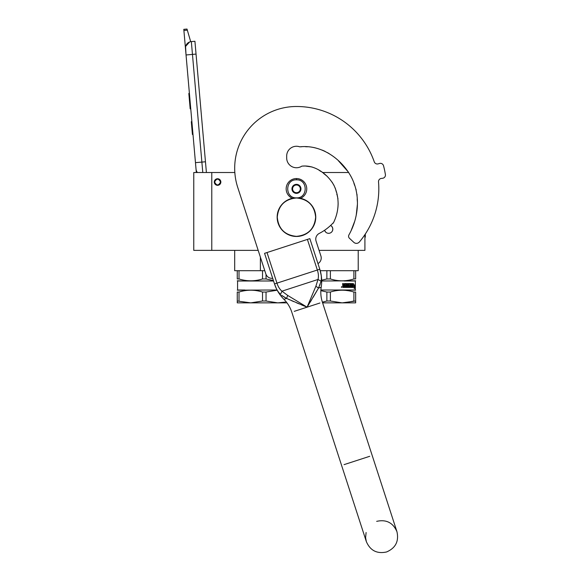 <?xml version="1.0" encoding="UTF-8"?>
<svg xmlns="http://www.w3.org/2000/svg" width="581" height="581" viewBox="0 0 581 581"><rect width="100%" height="100%" fill="white"/><g stroke="black" fill="none" stroke-linecap="round" stroke-linejoin="round"><path stroke-width="0.87" d="M321.663 280.209L326.871 278.953L326.871 270.695L330.386 270.695L330.386 278.953C338.222 281.429 346.058 281.429 353.894 278.953L353.894 270.695L320.233 270.695M260.39 270.695L239.016 270.695L239.016 278.953C246.852 281.429 254.689 281.429 262.525 278.953L262.525 270.695L260.39 270.695L260.39 257.151M239.016 278.953L237.259 278.953C237.259 281.429 237.259 281.429 237.259 278.953C237.259 281.429 237.259 281.429 237.259 278.953L237.259 270.695L234.688 270.695L234.688 250.367L240.803 250.367M217.57 185.317A3.283 3.283 0 0 1 214.295 182.035A3.283 3.283 0 0 1 217.57 178.752A3.283 3.283 0 0 1 220.853 182.035A3.283 3.283 0 0 1 217.57 185.317A3.283 3.283 0 0 1 214.295 182.035A3.283 3.283 0 0 1 217.57 178.752M258.182 250.367L193.763 250.367L193.763 172.513L234.833 172.513M319.071 250.367L364.919 250.367L364.919 234.637M322.288 172.513L348.68 172.513M211.782 250.367L211.782 172.513M330.611 225.45A4.183 4.183 0 0 1 328.628 233.315A4.183 4.183 0 0 1 324.597 230.25L324.764 230.73M355.652 270.695L355.652 278.953C355.652 281.429 355.652 281.429 355.652 278.953C355.652 281.429 355.652 281.429 355.652 278.953L355.652 270.695L358.223 270.695L353.894 270.695M324.772 230.759L325.694 232.109M328.076 233.279L329.151 233.279M332.485 230.751L332.811 229.132M332.811 229.037L332.492 227.534M332.485 227.512L331.562 226.147M202.791 172.513L201.876 162.092L205.463 161.779L194.925 41.273L191.338 41.592A6.435 6.435 0 0 0 185.484 48.557L186.043 54.97L185.579 46.778M205.463 161.779L206.408 172.513M196.327 172.513L186.043 54.97L196.044 54.091M191.338 41.592L201.876 162.092L195.47 162.651L196.029 169.064A6.435 6.435 40.2 0 0 197.402 172.513M193.11 135.736L193.669 142.142L193.11 135.736M183.901 30.459L183.799 29.333L187.009 29.05L187.329 30.154L183.901 30.459L185.484 48.557M185.688 46.313L189.566 41.999M187.329 30.154L190.699 41.679M187.009 29.05L183.799 29.333M191.875 121.632L191.302 121.683L192.42 134.501L193.001 134.451M189.377 93.04L188.832 93.483L189.166 97.252L189.74 97.201L189.166 97.252L189.842 105.001L190.415 104.95M190.757 108.821L190.183 108.872L189.842 105.001M189.413 93.432L188.832 93.483M220.533 182.035C218.558 185.855 216.59 185.855 214.614 182.035C216.59 178.214 218.558 178.214 220.533 182.035M220.787 182.035C218.645 186.181 216.502 186.181 214.353 182.035C216.502 177.88 218.645 177.88 220.787 182.035A3.217 3.217 0 0 1 217.57 185.252A3.217 3.217 0 0 1 214.353 182.035A3.217 3.217 0 0 1 217.57 178.817A3.217 3.217 0 0 1 220.787 182.035M300.551 198.303A10.298 10.298 0 0 0 296.455 178.556A10.298 10.298 0 0 0 292.366 198.303M296.455 197.86C308.075 198.419 308.075 179.289 296.455 179.849C284.835 179.289 284.835 198.419 296.455 197.86M296.455 193.357A4.503 4.503 0 0 0 300.958 188.854A4.503 4.503 0 0 0 296.455 184.351A4.503 4.503 0 0 0 291.952 188.854A4.503 4.503 0 0 0 296.455 193.357M296.455 193.313L300.319 191.084L300.319 186.624L296.455 184.395L292.599 186.624L292.599 191.084L296.455 193.313M294.523 185.513A3.864 3.864 0 0 1 298.387 185.513A3.864 3.864 0 0 0 292.599 188.854A3.864 3.864 0 0 0 298.387 192.195A3.864 3.864 0 0 0 298.387 185.513A3.864 3.864 0 0 1 300.319 188.854M298.387 192.195A3.864 3.864 0 0 1 294.523 192.195M273.397 280.536L266.04 278.953L266.04 274.457M237.259 270.695L239.016 270.695M262.525 278.953L266.04 278.953M262.525 270.695L264.791 270.695M237.259 301.009L250.774 302.868L237.259 302.868L237.259 292.047C237.266 289.592 237.266 289.592 237.259 292.047C237.266 289.592 237.266 289.592 237.259 292.047L239.016 292.047C246.852 289.592 254.689 289.592 262.525 292.047L266.04 292.047L277.166 290.195M239.016 301.009L239.016 292.047M262.525 301.009L266.04 301.009L277.798 302.868L250.774 302.868L262.525 301.009L262.525 292.047M266.04 301.009L266.04 292.047M286.999 302.868L277.798 302.868L285.155 302.12M277.064 289.999L237.259 290.188M244.775 289.999L237.585 289.999L237.585 280.993L273.549 280.993M244.775 280.993L237.259 280.805M355.652 292.047L355.652 301.009L355.652 292.047C355.652 289.592 355.652 289.592 355.652 292.047C355.652 289.592 355.652 289.592 355.652 292.047L353.894 292.047L353.894 301.009L345.688 302.686M355.652 301.009L355.652 302.868L342.136 302.868L355.652 301.009M326.871 278.953L330.386 278.953M321.678 280.993L355.652 280.805M355.652 278.953L353.894 278.953M344.163 280.993L355.332 280.993L355.332 289.999L320.886 289.999M352.805 287.428L352.856 284.872M354.33 286.092L354.497 284.901M352.87 287.428L353.618 283.688M353.045 287.428L353.35 286.092L354.584 286.092L354.744 284.901L353.611 284.901M354.352 287.849L354.526 286.23M354.78 287.406L354.214 288.663L354.417 287.428L353.11 287.428L353.379 286.23L354.599 286.23L354.78 284.901L354.526 287.406M347.075 283.869L346.901 286.702L347.605 286.702L347.605 283.564L348.113 283.564L347.925 286.702L349.566 286.586L349.493 285.975L348.426 285.67L348.629 283.564L350.503 283.564L350.677 285.249L351.2 285.249L351.2 283.564L351.578 283.564L351.36 286.702L352.478 286.702L352.536 285.975L351.73 285.975L351.73 285.249L352.536 285.249L352.856 283.564L352.718 287.428L350.503 287.428L350.256 284.291L348.803 284.291L348.803 285.249L350.016 285.554L349.835 287.428L345.172 287.428L345.172 286.702L346.501 286.586L346.501 285.975L345.455 285.975L345.455 285.249L346.501 285.249L346.414 284.291L344.627 284.291L344.686 287.428L342.892 287.428L342.616 283.564L343.277 283.564L343.545 285.249L344.184 285.249L344.439 283.564L346.675 283.564M343.277 284.951L343.131 283.564M346.901 286.702L346.901 283.869M350.677 283.869L350.459 285.249M350.982 285.249L350.982 283.564M351.36 286.702L351.36 283.564M352.304 286.586L352.304 285.975M352.304 285.249L352.304 283.564M352.856 287.123L352.616 283.564M350.016 285.554L349.631 287.428M350.677 286.586L351.142 286.702L351.2 285.975L350.459 285.975L350.525 286.702M350.982 286.586L350.982 285.975M343.378 286.702L344.184 286.702L344.184 285.975L343.131 285.975L343.378 286.702M343.24 286.702L343.131 285.975M344.032 286.702L344.032 285.975M350.459 286.586L350.459 285.975M344.526 287.428L344.627 284.291M346.334 285.249L346.334 284.407M346.334 286.586L346.334 285.975M348.723 284.407L348.803 285.249M347.925 286.702L347.925 283.564M347.416 286.702L347.416 283.564M344.032 285.249L344.032 283.869M341.781 286.593L341.875 287.283L341.396 287.283L341.781 286.593M341.65 286.898L341.519 287.283M341.475 286.847L341.396 287.283M344.163 289.999L355.652 290.188M348.164 290.696L345.15 290.311M320.843 290.645L326.871 292.047L330.386 292.047C338.222 289.592 346.058 289.592 353.894 292.047M322.6 302.868L342.136 302.868L330.386 301.009L330.386 292.047M330.386 301.009L326.871 301.009L326.871 292.047M322.368 302.142L326.871 301.009M278.735 292.475L280.514 294.407C277.979 292.003 275.975 288.517 274.508 283.935L264.566 253.338L309.847 238.624L319.79 269.221C321.293 273.789 321.721 277.791 321.082 281.226L318.526 288.053L307.088 307.175L286.593 298.431L281.611 295.308M301.728 304.974L307.088 307.175L287.675 295.409L281.967 291.175C279.759 289.36 278.088 286.687 276.955 283.143L274.508 283.935L276.403 288.655M276.97 289.745L277.9 291.292M281.85 295.497L283.281 296.506M284.087 297.022L284.734 297.414M285.082 297.617L285.525 297.864M286.368 298.314L289.469 299.723M291.48 300.617L293.848 301.648M296.506 302.788L298.997 303.834M310.152 302.207L311.67 299.723M313.13 297.312L318.526 288.053L321.206 287.188L318.526 288.053L315.875 286.244L307.088 307.175L319.942 302.999M321.395 278.314L321.373 277.224M321.206 275.372L319.79 269.221L317.342 270.02C318.504 273.549 318.729 276.701 318.003 279.461L315.875 286.244M318.642 287.827L319.005 287.094M319.79 285.293L320.08 284.537M321.082 281.226L318.003 279.461L281.967 291.175L280.514 294.407M317.96 263.592A6.435 6.435 0 0 0 320.908 256.003L316.071 241.13A6.435 6.435 0 0 1 319.26 233.417A50.06 50.06 0 0 0 333.066 222.995L333.254 223.169C336.268 217.265 337.888 210.947 338.113 204.221C338.106 197.199 336.864 191.621 333.872 185.194C327.691 174.22 315.055 164.59 301.793 166.166A9.783 9.783 0 0 1 286.68 157.967L286.68 156.042A9.783 9.783 0 0 1 299.767 146.84C320.734 144.444 340.51 158.105 350.583 175.745C360.816 193.901 359.036 217.069 348.934 234.898A2.767 2.767 0 0 0 349.457 238.283L353.8 242.328A3.864 3.864 0 0 0 359.378 241.994A82.357 82.357 0 0 0 378.522 181.897A3.217 3.217 0 0 1 381.332 178.432L382.61 178.273A3.217 3.217 0 0 0 385.399 174.569A90.077 90.077 0 0 0 383.518 165.723A3.217 3.217 0 0 0 379.466 163.479L378.238 163.849A3.217 3.217 0 0 1 374.258 161.83A82.357 82.357 0 0 0 296.455 106.497A61.768 61.768 0 0 0 237.709 187.351L265.829 273.898A6.435 6.435 0 0 0 272.678 278.306M349.762 233.388L350.633 231.681M351.004 230.918L354.809 221.005M356.24 215.13L357.395 204.439M357.337 201.375L357.192 198.833M357.068 196.08L357.003 194.388M356.189 189.922L355.419 187.699M354.65 185.47L353.887 183.16M351.214 176.951L350.394 175.404M348.382 172.041L338.483 160.85L348.382 172.041M329.224 153.674L327.517 152.65L329.224 153.674M325.106 151.38L322.426 150.174L325.106 151.38M315.062 147.806L313.166 147.414L315.062 147.806M307.814 146.761L305.57 146.732L307.814 146.761M301.633 146.753L300.304 146.797L301.633 146.753M333.959 221.775L335.15 218.979M336.646 214.331L336.944 213.147M337.975 206.858L338.127 203.452M337.982 198.869L337.3 195.877M336.995 194.962L336.82 194.359M336.414 192.231L335.215 187.968M334.307 186.043L332.114 182.173M327.132 176.261L323.566 173.428M320.865 171.468L318.439 169.761L320.865 171.468M312.084 166.979L305.337 166.021L312.084 166.979M304.858 166.021L303.05 166.072L304.858 166.021M381.332 178.432L382.61 178.273M277.275 217.163C278.408 205.514 284.806 199.116 296.455 197.983C308.104 199.116 314.503 205.514 315.643 217.163C314.503 228.82 308.104 235.211 296.455 236.351C284.806 235.211 278.408 228.82 277.275 217.163M277.152 217.163A19.304 19.304 0 0 1 296.455 197.86A19.304 19.304 0 0 1 315.759 217.163A19.304 19.304 0 0 1 296.455 236.467A19.304 19.304 0 0 1 277.152 217.163A19.304 19.304 0 0 1 296.455 197.86A19.304 19.304 0 0 1 315.759 217.163M364.919 237.179L365.304 237.179L365.304 234.056M296.455 179.849L296.455 178.687M286.593 298.431L283.92 299.302L286.593 298.431L287.675 295.409M294.24 311.351L307.088 307.175M369.748 456.288L344.046 464.64M307.4 239.423L317.342 270.02L276.955 283.143L267.013 252.546M358.223 270.695L358.223 250.367M274.537 284.029C276.469 289.854 279.592 294.945 283.92 299.302C287.559 302.962 290.18 307.247 291.793 312.15L341.599 465.439L291.793 312.15M366.103 532.523L365.594 537.665L366.35 541.623C370.279 550.621 377.033 554.063 386.619 551.95C395.617 548.021 399.06 541.267 396.946 531.68L322.39 302.207C320.806 297.29 320.414 292.287 321.206 287.188C322.143 281.124 321.678 275.169 319.819 269.315M376.677 521.353C386.263 519.24 393.025 522.682 396.946 531.68L372.196 455.497M341.599 465.439L366.35 541.623L341.599 465.439"/></g></svg>
